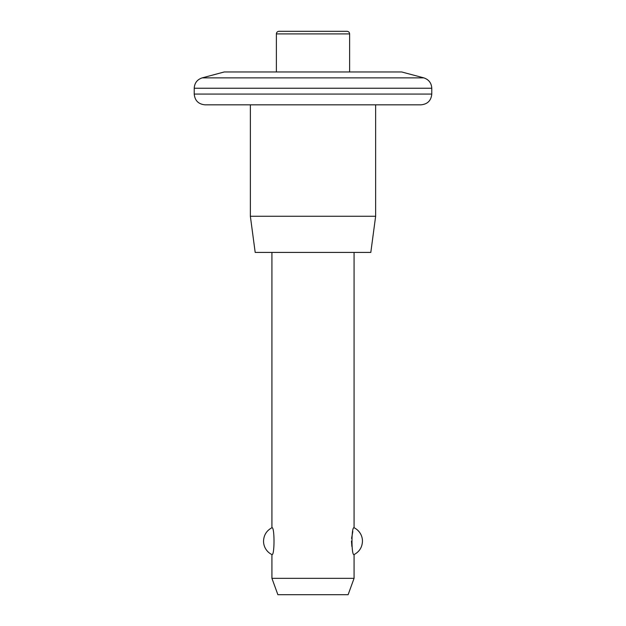 <?xml version="1.0" encoding="UTF-8"?>
<svg xmlns="http://www.w3.org/2000/svg" width="626" height="626" viewBox="0 0 626 626"><rect width="100%" height="100%" fill="white"/><g stroke="black" fill="none" stroke-linecap="round" stroke-linejoin="round"><path stroke-width="0.94" d="M354.073 554.581C359.426 551.709 362.219 547.234 362.462 541.169A14.922 14.922 0 0 0 354.073 527.749C351.296 526.286 351.296 556.076 354.073 554.581L354.073 578.338L271.927 578.338L277.881 594.7L348.119 594.7L354.073 578.338M352.821 531.505L351.577 538.43M351.468 541.146L351.882 546.514M271.927 554.581A14.922 14.922 0 0 1 263.538 541.169C263.781 535.097 266.574 530.629 271.927 527.749C274.704 526.255 274.712 556.044 271.927 554.581L271.927 578.338M349.621 33.898L276.379 33.898C276.512 32.333 277.381 31.472 278.977 31.3L347.023 31.3C348.619 31.472 349.488 32.333 349.621 33.898L349.621 71.967M224.249 71.967L401.696 71.967L423.81 77.874L202.19 77.874L224.249 71.967M401.102 104.824L420.273 104.824M313 252.419L370.811 252.419L375.639 216.267L250.361 216.267L255.189 252.419L313 252.419M250.361 216.267L250.361 104.824L421.024 104.824C427.55 104.182 431.134 100.606 431.776 94.072L194.224 94.072C194.866 100.606 198.45 104.182 204.976 104.824L313 104.824M194.224 94.072L194.224 88.25L431.776 88.25L431.776 94.072M276.379 33.898L276.379 71.967M271.927 252.419L271.927 527.749M354.073 252.419L354.073 527.749M375.639 104.824L375.639 216.267M431.776 88.25C431.455 83 428.802 79.541 423.81 77.874M194.224 88.25C194.545 83 197.198 79.541 202.19 77.874"/></g></svg>
